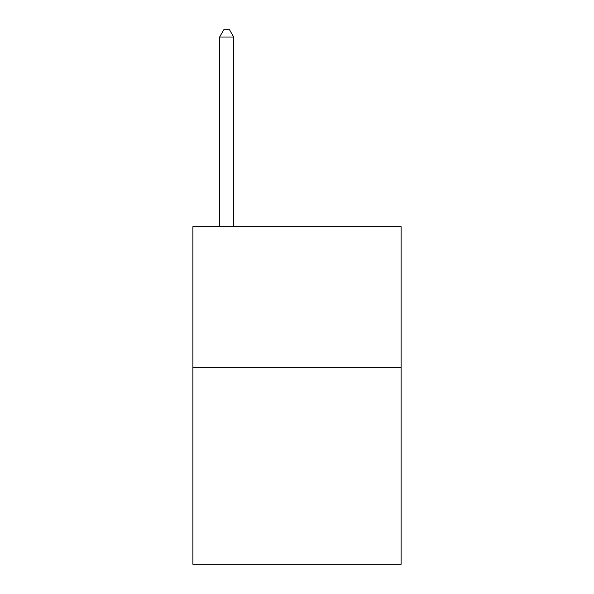 <?xml version="1.0" encoding="UTF-8"?>
<svg xmlns="http://www.w3.org/2000/svg" width="594" height="594" viewBox="0 0 594 594"><rect width="100%" height="100%" fill="white"/><g stroke="black" fill="none" stroke-linecap="round" stroke-linejoin="round"><path stroke-width="0.89" d="M401.106 367.344L401.106 564.3L192.894 564.3L192.894 226.656L401.106 226.656L401.106 367.344L192.894 367.344M233.694 226.656L233.694 37.014L219.624 37.014L219.624 226.656M219.624 37.014L223.841 29.7L229.47 29.7L233.694 37.014"/></g></svg>
